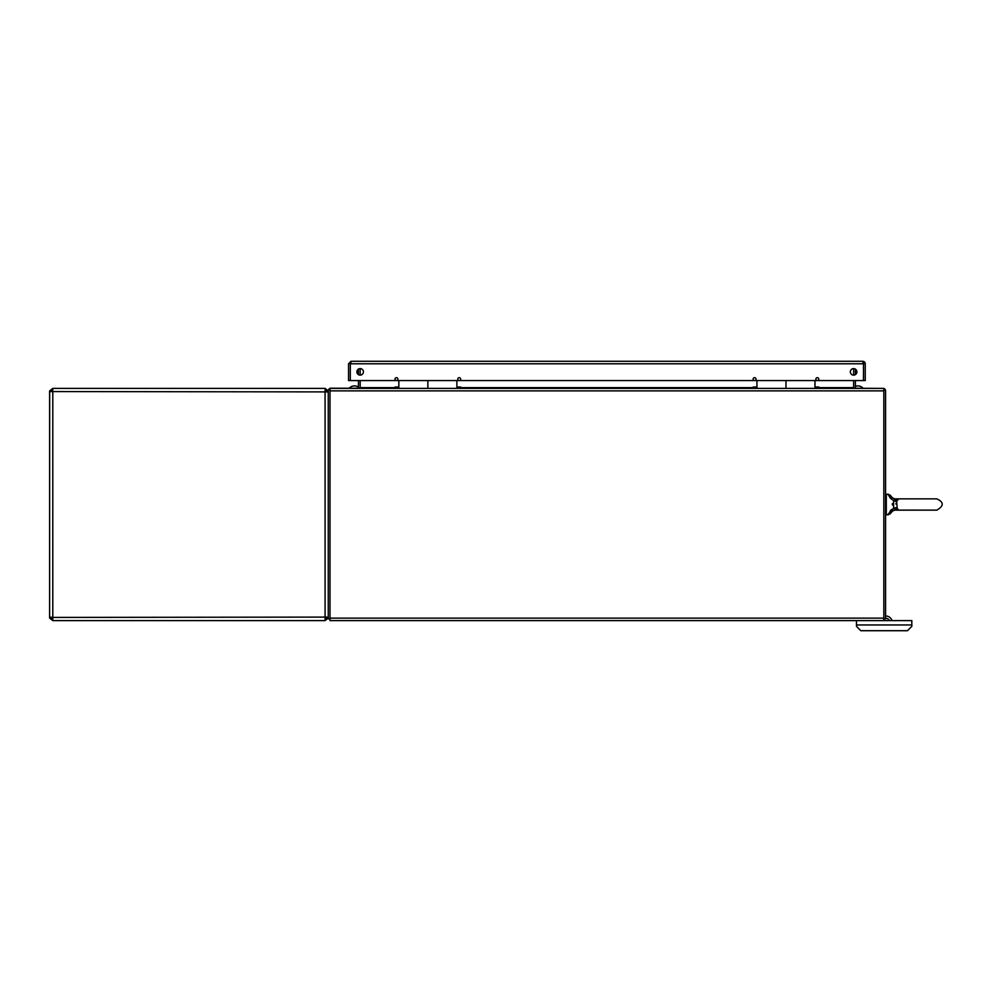 <?xml version="1.0" encoding="UTF-8"?>
<svg xmlns="http://www.w3.org/2000/svg" width="992" height="992" viewBox="0 0 992 992"><rect width="100%" height="100%" fill="white"/><g stroke="black" fill="none" stroke-linecap="round" stroke-linejoin="round"><path stroke-width="1.49" d="M818.822 388.393L818.822 387.004L815.92 387.004L815.92 388.393M756.053 388.393L756.053 387.004L753.151 387.004L753.151 388.393M460.685 388.393L460.685 387.004L457.783 387.004L457.783 388.393M397.916 388.393L397.916 387.004L395.014 387.004L395.014 388.393M330.001 388.393L883.835 388.393L883.835 390.873L330.001 390.873L330.001 388.244L360.183 388.244L360.183 380.568M883.835 618.128L883.835 620.608L330.001 620.608L330.001 618.128L883.835 618.128L883.835 390.873M883.835 388.393L853.641 388.244L853.641 380.568M853.641 375.125L853.641 368.59M360.183 368.59L360.183 375.125M330.001 390.873L330.001 618.128M855.389 369.111L855.389 374.604M855.389 380.568L855.389 387.649A0.744 0.744 0 0 0 855.699 388.244M818.822 387.649L853.641 387.649A2.48 2.48 0 0 0 853.715 388.244M883.835 388.504A2.48 2.48 0 0 1 885.1 389.41L883.835 390.34M883.835 618.859L885.571 618.859L885.571 390.873A2.48 2.48 0 0 0 885.1 389.41M330.001 390.34L328.736 389.41A2.48 2.48 0 0 1 330.001 388.504M360.121 388.244A2.48 2.48 0 0 0 360.183 387.649L395.014 387.649M358.137 388.244A0.744 0.744 0 0 0 358.447 387.649L358.447 380.568M358.447 374.629L358.447 369.086A3.261 3.261 0 0 0 358.447 374.629M330.001 618.859L328.253 618.859L328.253 390.873A2.48 2.48 0 0 1 328.736 389.41M351.044 363.035L348.552 363.779L351.044 361.286L350.3 363.779L350.3 380.568L427.862 380.568L427.862 388.393L427.862 380.568L756.933 380.568L756.97 388.393M398.834 380.568L398.834 388.393M756.97 382.304L756.933 380.568L785.999 380.568L785.962 388.393L785.999 380.568L865.247 380.568L865.247 363.779A2.48 2.48 0 0 0 862.767 361.286L865.235 363.779L865.235 380.568M815.027 388.393L815.027 386.657M896.619 501.382L898.64 498.864L894.586 498.864L892.366 497.823L890.122 495.144L892.366 497.823A2.902 1.562 140 0 0 890.146 497.823L890.432 498.269M896.012 503.279L895.925 504.048M898.64 509.938L897.14 508.524L898.64 510.099L893.606 508.412L893.606 500.588L894.586 500.005L893.606 500.588A4.179 1.401 28.6 0 0 896.632 501.357L897.252 508.685M890.419 498.257L893.606 500.588L894.586 500.005L894.4 498.852M891.064 509.95L890.146 511.165A2.902 1.562 40 0 0 892.366 511.178L890.122 513.856L892.515 511.004L894.511 510.136M897.14 508.524A4.179 2.17 -36.9 0 0 894.586 508.995L893.606 508.412L890.146 511.165L891.51 509.516L887.89 514.885L890.122 513.856L886.302 514.885L886.302 494.103L885.571 494.834L887.89 494.103L890.146 497.823M893.606 500.588L898.64 498.889M896.632 507.644A4.179 1.401 -28.6 0 0 893.606 508.412L893.11 508.561M892.316 504.99L892.366 503.539M894.586 498.864L892.366 497.823M892.366 511.178L894.586 510.136L936.82 510.136C944.012 505.97 944.012 502.212 936.82 498.864L898.64 498.864M898.64 510.099L936.82 510.136C944.012 505.97 944.012 502.212 936.82 498.864L934.228 498.864M897.14 500.464A4.179 2.17 36.9 0 1 894.586 500.005M883.835 620.608L911.822 620.608L911.822 626.349L907.457 630.714L860.833 630.714L856.48 626.349L856.48 624.96L911.822 624.96M856.48 620.608L856.48 624.96M885.571 615.945A6.832 6.832 0 0 1 892.056 620.608M885.571 618.264A4.514 4.514 0 0 1 889.539 620.608M52.712 388.393L52.787 391.567L52.043 391.58L52.787 390.836L49.687 390.848L49.6 391.567L52.055 391.406M325.153 388.393L325.078 391.567L325.798 391.592L325.078 390.836L328.178 390.848L328.253 391.567L325.078 390.836M52.787 618.165L52.043 617.421L52.787 618.165L52.043 617.421L52.787 618.165L49.687 618.14L52.787 620.608L325.078 620.608L325.078 391.567L325.798 391.406M325.798 617.594L325.078 618.165L328.178 618.14L325.078 620.608M49.6 585.441L49.6 391.567M49.6 585.776L49.6 617.421L52.055 617.594M49.687 390.848L52.787 388.393L325.078 388.393L328.178 390.848M49.687 618.14L49.6 617.421M52.787 620.608L52.787 617.421L49.6 617.098L49.687 391.592L52.787 391.567L52.787 617.421L328.253 617.098M52.787 391.567L328.253 391.902M52.787 388.393L325.078 388.393M325.822 617.421L328.253 617.421L328.178 618.14M862.767 363.035L863.499 363.779L863.486 380.568L863.499 363.779L862.755 361.286L351.044 361.286M457.783 379.105A1.451 1.451 0 0 0 459.953 380.358A1.451 1.451 0 0 0 459.953 377.853A1.451 1.451 0 0 0 457.783 379.105M815.883 379.105A1.451 1.451 0 0 0 818.053 380.358A1.451 1.451 0 0 0 818.053 377.853A1.451 1.451 0 0 0 815.883 379.105M856.89 371.864A3.261 3.261 0 0 1 853.628 375.125A3.261 3.261 0 0 1 850.367 371.864A3.261 3.261 0 0 1 853.628 368.59A3.261 3.261 0 0 1 856.89 371.864M363.432 371.864A3.261 3.261 0 0 1 360.17 375.125A3.261 3.261 0 0 1 356.897 371.864A3.261 3.261 0 0 1 360.17 368.59A3.261 3.261 0 0 1 363.432 371.864M753.114 379.105A1.451 1.451 0 0 0 755.284 380.358A1.451 1.451 0 0 0 755.284 377.853A1.451 1.451 0 0 0 753.114 379.105M395.014 379.105A1.451 1.451 0 0 0 397.184 380.358A1.451 1.451 0 0 0 397.184 377.853A1.451 1.451 0 0 0 395.014 379.105M862.755 363.035L865.235 363.779M348.552 363.779L348.552 380.568L350.3 380.568L350.3 363.779L863.499 363.779M814.978 388.393L814.978 380.568M456.878 388.393L456.878 380.568M855.389 386.372A6.857 6.857 0 0 1 863.052 388.244M349.271 388.244A6.857 6.857 0 0 1 358.447 387.19M815.92 387.649L815.027 387.649M756.97 387.649L756.053 387.649M753.151 387.649L460.685 387.649M457.783 387.649L456.878 387.649M398.834 387.649L397.916 387.649M894.586 510.136L894.586 508.995M886.302 514.885L885.571 514.166L886.302 514.885M887.89 494.103L890.122 495.144L887.89 494.103M934.228 510.136L936.82 510.136"/></g></svg>

